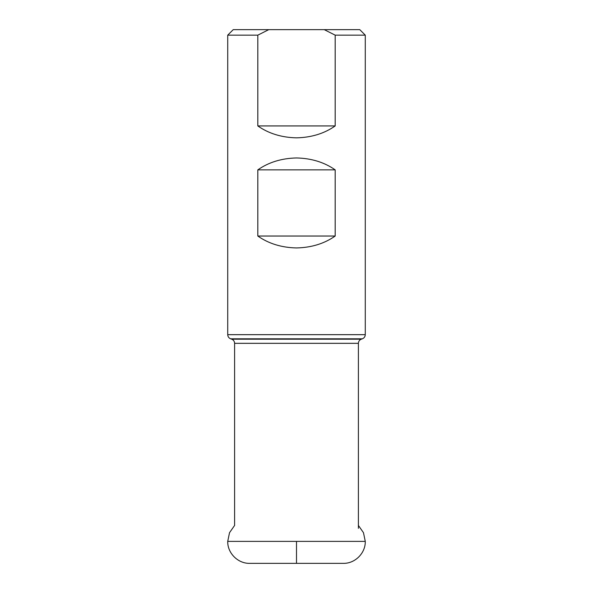 <?xml version="1.0" encoding="UTF-8"?>
<svg xmlns="http://www.w3.org/2000/svg" width="593" height="593" viewBox="0 0 593 593"><rect width="100%" height="100%" fill="white"/><g stroke="black" fill="none" stroke-linecap="round" stroke-linejoin="round"><path stroke-width="0.89" d="M324.245 29.65L359.773 29.65L365.273 35.15L335.186 35.15L324.245 29.65L233.227 29.65L227.727 35.15L257.814 35.15L268.755 29.65M257.814 125.931C268.644 133.529 281.534 137.502 296.5 137.843C311.466 137.502 324.356 133.529 335.186 125.931L257.814 125.931L257.814 35.15M335.186 125.931L335.186 35.15M335.186 236.036L257.814 236.036C268.644 243.634 281.534 247.607 296.5 247.948C311.466 247.607 324.356 243.634 335.186 236.036L335.186 169.872L257.814 169.872C268.644 162.274 281.534 158.301 296.5 157.96C311.466 158.301 324.356 162.274 335.186 169.872M257.814 236.036L257.814 169.872M358.394 525.428L363.479 532.699L365.273 541.387L296.5 541.387L296.5 563.32L296.5 541.387L227.727 541.387L229.521 532.699L234.606 525.428L234.606 343.332L358.394 343.332C358.491 341.346 359.462 339.967 361.293 339.196L362.375 338.803L230.625 338.803C228.794 338.025 227.831 336.646 227.727 334.667L227.727 35.15M362.375 338.803C364.206 338.025 365.169 336.646 365.273 334.667L227.727 334.667M234.606 343.332C234.509 341.346 233.538 339.967 231.707 339.196L361.293 339.196M231.707 339.196L230.625 338.803M365.273 334.667L365.273 35.15M358.394 528.326L358.394 343.332M365.273 541.387C365.577 553.121 355.044 563.654 343.31 563.35L249.69 563.35C237.956 563.654 227.423 553.121 227.727 541.387"/></g></svg>
